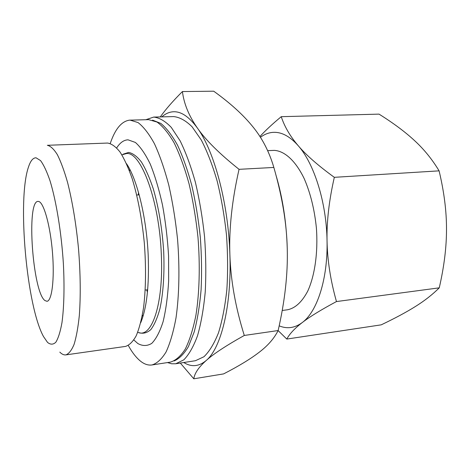<?xml version="1.0" encoding="UTF-8"?>
<svg xmlns="http://www.w3.org/2000/svg" width="470" height="470" viewBox="0 0 470 470"><rect width="100%" height="100%" fill="white"/><g stroke="black" fill="none" stroke-linecap="round" stroke-linejoin="round"><path stroke-width="0.7" d="M123.14 154.184L128.639 152.427C132.793 153.208 137.034 156.381 141.376 161.95C145.665 168.889 149.66 177.942 153.367 189.099C158.684 207.64 162.121 228.261 163.666 250.962C164.629 272.947 163.296 293.115 159.982 308.502C157.456 317.791 154.413 324.811 150.858 329.558C147.11 332.913 143.186 333.953 139.091 332.666M126.501 163.689C137.117 179.07 146.611 217.733 148.203 255.521C149.266 285.625 146.769 308.026 140.712 322.714M65.865 354.885C68.89 353.798 71.64 350.268 74.113 344.298C76.357 336.92 78.096 327.32 79.324 315.499C80.752 295.877 80.482 273.611 78.513 248.701C76.093 223.82 72.451 201.759 67.592 182.525C64.302 170.986 60.894 161.709 57.375 154.695C53.88 149.108 50.543 145.976 47.352 145.295L107.583 143.056C111.613 143.685 115.773 146.681 120.062 152.063C124.333 158.819 128.398 167.761 132.258 178.894C137.886 197.447 141.905 218.756 144.302 242.802C146.129 266.889 145.888 288.486 143.567 307.586C141.699 319.112 139.249 328.507 136.212 335.774C132.922 341.678 129.344 345.227 125.478 346.419L65.865 354.885C63.891 355.138 61.875 354.215 59.813 352.124M36.072 157.808L40.543 160.581C43.704 164.835 46.871 171.591 50.049 180.862C56.288 201.283 61.406 232.597 63.38 263.699C64.566 286.765 64.032 307.451 61.97 322.637C60.348 331.667 58.309 338.188 55.854 342.201C53.245 344.721 50.466 344.78 47.529 342.389L43.54 336.608C26.637 306.27 17.149 200.097 28.406 167.25C30.468 160.863 33.023 157.72 36.072 157.808M145.806 119.721L153.702 117.077C159.406 117.682 165.27 121.125 171.286 127.399L180.098 140.783C185.773 152.327 190.879 166.18 195.414 182.354C199.468 199.562 202.523 217.728 204.567 236.862C205.948 256.056 206.166 274.474 205.22 292.129C203.628 308.849 201.06 323.389 197.518 335.756C193.523 346.584 188.958 354.615 183.817 359.838L175.751 363.762L171.638 363.774L167.508 362.57M153.702 117.077L173.606 116.589C179.616 117.177 185.773 120.573 192.071 126.771L201.278 139.989C207.188 151.393 212.481 165.076 217.158 181.05C221.329 198.046 224.437 216 226.481 234.906C227.821 253.871 227.95 272.089 226.857 289.555C225.083 306.105 222.304 320.511 218.503 332.778C214.238 343.535 209.385 351.525 203.945 356.748L195.42 360.719L175.751 363.762M152.58 120.138L160.805 123.404C166.462 128.022 172.026 135.266 177.501 145.136C182.801 156.457 187.554 169.864 191.766 185.368C195.538 201.795 198.387 219.085 200.32 237.244C201.636 255.451 201.9 272.97 201.095 289.808C199.703 305.811 197.4 319.853 194.192 331.932L188.435 346.572C184.017 353.981 179.24 358.774 174.1 360.954M110.244 143.485C115.103 129.103 121.495 121.331 129.426 120.161L148.638 119.644L156.998 122.041C162.796 126.207 168.53 133.186 174.2 142.974C179.71 154.336 184.663 167.966 189.069 183.87C193.017 200.784 195.99 218.644 197.993 237.45C200.214 265.726 199.439 292.945 195.925 315.258C193.135 329.1 189.58 340.386 185.256 349.122C180.615 356.237 175.633 360.578 170.304 362.135L151.975 364.955C148.314 365.466 144.637 364.315 140.947 361.501C136.535 358.087 132.317 352.747 128.298 345.479M130.096 120.126L138.027 122.552C143.544 126.771 149.013 133.833 154.448 143.738C159.735 155.223 164.512 169.012 168.777 185.092C172.619 202.206 175.539 220.266 177.548 239.277C179.81 267.859 179.223 295.354 176.015 317.861C173.442 331.814 170.128 343.182 166.075 351.96C161.715 359.098 157.015 363.433 151.975 364.955M116.695 147.909C120.014 142.674 123.798 139.984 128.034 139.825L135.348 142.428C140.424 146.834 145.4 154.066 150.277 164.13C154.953 175.721 159.03 189.369 162.508 205.073C165.505 221.576 167.526 238.531 168.577 255.939L168.66 280.896C167.731 296.552 165.875 310.153 163.09 321.703C159.871 331.732 156.093 338.958 151.763 343.382C147.245 346.137 142.598 346.184 137.828 343.523L133.856 339.98M282.206 310.488L287.499 309.777C295.26 308.226 302.022 301.975 307.774 291.042C314.835 275.538 318.149 252.32 316.404 228.091C314.53 209.596 310.482 193.152 304.255 178.759C295.718 160.928 284.667 150.958 274.292 150.382L267.647 150.647M180.327 363.057L193.805 378.802C194.562 373.298 198.687 367.205 206.171 360.531C198.922 366.594 191.449 367.264 183.764 362.523M161.815 116.877C165.135 113.928 168.701 112.248 172.502 111.831C180.568 110.961 188.875 116.384 197.435 128.099C188.946 115.99 183.946 103.805 182.425 91.556C172.966 100.985 165.593 109.44 160.293 116.918M278.117 330.58L286.806 339.07C289.573 333.87 294.719 328.365 302.251 322.567C294.784 328.054 287.088 329.147 279.174 325.839M260.415 137.322C264.581 134.162 269.051 132.493 273.816 132.323C281.988 132.094 290.137 136.57 298.262 145.759C290.172 136.318 284.503 126.624 281.248 116.677C272.359 124.045 265.25 130.666 259.928 136.553M44.932 300.553C32.683 292.129 26.161 200.919 38.011 201.401L38.787 201.495C43.886 202.734 50.343 225.882 52.475 252.484C54.667 279.092 51.9 301.094 46.941 301.294L44.932 300.553M327.044 240.846C327.901 279.074 317.127 311.704 302.251 322.567C309.624 316.827 321.028 309.824 336.461 301.558C330.516 280.431 327.379 260.198 327.044 240.846C326.632 221.529 329.065 200.355 334.323 177.325C318.225 165.651 306.205 155.129 298.262 145.759C314.248 163.766 326.532 202.734 327.044 240.846M281.248 116.677L379.037 114.128C393.502 123.193 405.404 132.082 414.74 140.783C424.105 149.407 432.224 159.43 439.098 170.851C444.091 191.778 446.559 211.212 446.5 229.149C446.541 247.108 444.127 266.672 439.256 287.84C432.529 294.549 424.633 300.735 415.574 306.393C406.532 312.086 395.076 318.237 381.223 324.84L286.806 339.07M336.461 301.558L439.256 287.84M334.323 177.325L439.098 170.851M182.425 91.556L213.715 91.198C230.141 103.012 243.09 114.745 252.549 126.389C262.072 137.886 269.169 151.575 273.846 167.449C282.282 196.807 286.747 223.949 287.258 248.883C286.5 222.686 282.734 198.082 275.955 175.075M229.883 254.634C231.763 305.982 221.064 348.252 206.171 360.531C213.445 353.951 226.152 345.591 244.294 335.457C235.535 307.515 230.729 280.572 229.883 254.634C228.949 228.749 232.004 200.314 239.054 169.329C219.584 153.837 205.713 140.089 197.435 128.099C214.267 151.023 228.408 203.481 229.883 254.634M138.339 194.921L138.486 192.347M147.421 292.387L146.822 289.884M287.258 248.883C287.928 273.857 284.885 301.076 278.134 330.545C274.18 338.429 267.859 345.673 259.17 352.277C250.539 358.945 238.684 366.154 223.597 373.903L193.805 378.802M244.294 335.457L278.134 330.545M239.054 169.329L273.846 167.449M142.968 316.48L142.363 315.088M129.479 170.904L129.832 169.429M121.877 154.836L126.688 153.508C141.059 151.898 159.354 200.808 161.31 254.323C163.766 304.636 151.434 339.123 137.733 332.249M136.729 195.021L139.179 194.862M145.224 290.066L147.662 289.79"/></g></svg>
